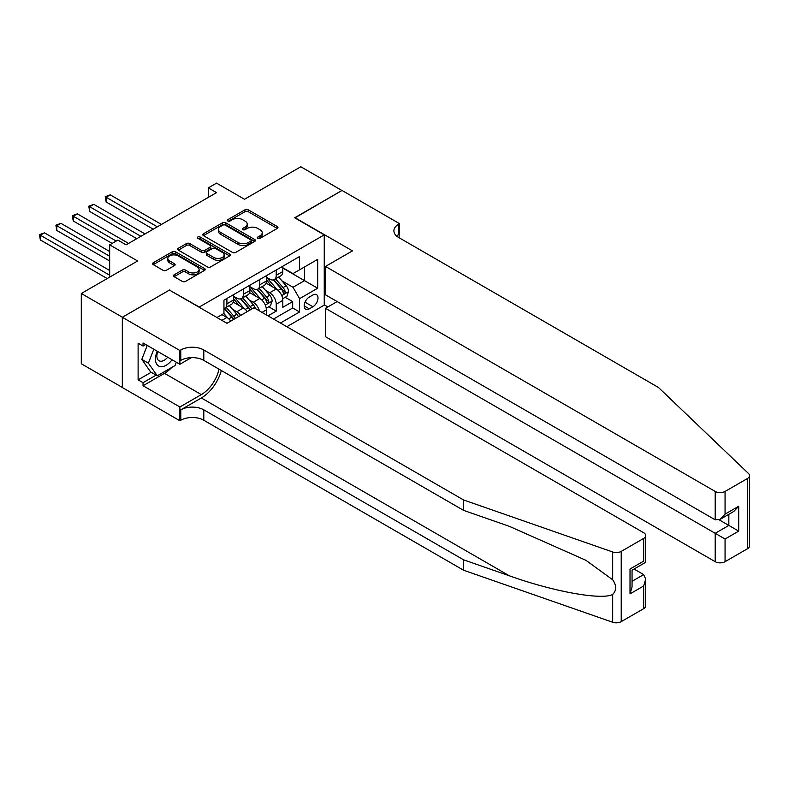 <?xml version="1.0" encoding="UTF-8"?>
<svg xmlns="http://www.w3.org/2000/svg" width="789" height="789" viewBox="0 0 789 789"><rect width="100%" height="100%" fill="white"/><g stroke="black" fill="none" stroke-linecap="round" stroke-linejoin="round"><path stroke-width="1.18" d="M257.865 238.317A1.598 0.927 0 0 0 260.123 238.317L277.274 228.415A2.278 1.322 0 0 0 277.945 227.488A2.278 1.322 0 0 0 277.274 226.551L248.219 209.785A2.278 1.322 0 0 0 244.994 209.785L227.843 219.687A1.598 0.927 0 0 0 227.38 220.338A1.598 0.927 0 0 0 227.843 220.989A1.598 0.927 0 0 0 230.102 220.989L232.321 219.707A7.308 4.221 0 0 1 242.657 219.707L245.073 221.107A7.308 4.221 0 0 1 247.213 224.086A7.308 4.221 0 0 1 245.073 227.064L242.854 228.346A1.598 0.927 0 0 0 242.391 228.997A1.598 0.927 0 0 0 242.854 229.648A1.598 0.927 0 0 0 245.113 229.648L247.332 228.376A7.308 4.221 0 0 1 257.668 228.376L260.084 229.767A7.308 4.221 0 0 1 262.224 232.755A7.308 4.221 0 0 1 260.084 235.733L257.865 237.016A1.598 0.927 0 0 0 257.401 237.667A1.598 0.927 0 0 0 257.865 238.317L257.865 237.016M174.142 274.828A2.278 1.322 0 0 0 173.472 275.755A2.278 1.322 0 0 0 174.142 276.692L182.289 281.397A2.278 1.322 0 0 0 185.514 281.397L204.558 270.4A2.278 1.322 0 0 0 205.229 269.463A2.278 1.322 0 0 0 204.558 268.536L175.513 251.76A2.278 1.322 0 0 0 172.278 251.76L153.234 262.757A2.278 1.322 0 0 0 152.563 263.694A2.278 1.322 0 0 0 153.234 264.621L163.076 270.302A2.278 1.322 0 0 0 166.311 270.302L174.458 265.597A2.278 1.322 0 0 0 175.128 264.67A2.278 1.322 0 0 0 174.458 263.733L169.576 260.912A6.105 3.521 0 0 1 167.791 258.427A6.105 3.521 0 0 1 171.558 255.163A6.105 3.521 0 0 1 178.215 255.932L197.339 266.978A6.105 3.521 0 0 1 199.124 269.463A6.105 3.521 0 0 1 195.356 272.728A6.105 3.521 0 0 1 188.709 271.958L185.514 270.114A2.278 1.322 0 0 0 182.289 270.114L174.142 274.828L174.142 276.692M169.684 290.224L199.282 307.029L324.249 234.875L294.652 217.784L341.923 190.494L300.816 166.755L244.501 199.272L216.551 183.137L208.326 187.881L216.551 192.624L126.112 244.846L117.886 240.093L109.661 244.846L109.661 277.117M169.684 289.938L122.403 317.227L81.297 293.498L137.621 260.981L109.661 244.846M232.489 252.411A2.278 1.322 0 0 0 235.714 252.411L254.758 241.414A2.278 1.322 0 0 0 255.429 240.487A2.278 1.322 0 0 0 254.758 239.55L225.703 222.784A2.278 1.322 0 0 0 222.478 222.784L203.434 233.781A2.278 1.322 0 0 0 202.763 234.708A2.278 1.322 0 0 0 203.434 235.645L232.489 252.411M198.503 238.663A1.598 0.927 0 0 1 200.12 238.889L229.629 255.922L210.614 266.909A2.278 1.322 0 0 1 207.389 266.909L178.334 250.133L178.334 248.269A2.278 1.322 0 0 0 177.663 249.196A2.278 1.322 0 0 0 178.334 250.133M178.334 248.269L186.48 243.564A2.278 1.322 0 0 1 189.715 243.564L201.491 250.36A2.278 1.322 0 0 0 204.726 250.36L210.13 247.243A2.278 1.322 0 0 0 210.801 246.306A2.278 1.322 0 0 0 210.13 245.379L197.861 238.298A1.598 0.927 0 0 1 197.398 237.647A1.598 0.927 0 0 1 198.384 236.789A1.598 0.927 0 0 1 200.12 236.996L229.658 254.048A2.278 1.322 0 0 1 230.329 254.975A2.278 1.322 0 0 1 229.658 255.912L229.658 254.048M122.325 387.438L81.297 363.749L81.297 293.498M268.013 315.856L276.239 311.113L276.239 304.179A9.3 5.375 -120 0 0 269.66 292.788L265.528 290.401M268.753 306.793L276.239 311.113M230.753 321.133A9.3 5.375 -120 0 0 226.907 317.464L221.975 314.624M247.204 311.635A9.3 5.375 -120 0 0 243.347 307.976L233.179 302.108M240.625 315.432A9.3 5.375 60 0 0 236.769 311.773L232.647 309.387M266.366 314.91L266.366 309.87A9.3 5.375 -120 0 0 259.788 298.479L249.62 292.611M259.403 310.886A9.3 5.375 60 0 0 253.22 302.276L249.087 299.899M312.908 294.968L309.288 297.058A7.209 4.162 120 0 0 304.574 303.41A7.209 4.162 120 0 0 305.678 309.189A7.209 4.162 120 0 0 309.288 308.834L312.908 306.743A7.209 4.162 120 0 0 317.612 300.392A7.209 4.162 120 0 0 316.507 294.613A7.209 4.162 120 0 0 312.908 294.968M286.841 326.725L324.249 305.126L324.249 234.875M280.43 323.026L299.583 311.961L299.583 298.676L293.005 287.275L281.969 280.904M216.955 317.513L223.948 313.48L223.948 300.195L299.583 256.524L299.583 269.808L317.671 259.364L317.671 288.232L299.583 298.676M233.485 296.2L236.769 298.104A9.3 5.375 60 0 0 241.424 298.558L248.002 294.761A9.3 5.375 -120 0 0 249.926 290.51L249.926 285.194M249.926 286.713L253.22 288.606A9.3 5.375 60 0 0 257.865 289.07L264.443 285.273A9.3 5.375 -120 0 0 266.366 281.012L266.366 275.696M273.527 319.032L292.68 307.976L292.68 301.615L282.817 307.315L282.817 300.382A9.3 5.375 -120 0 0 276.239 288.991L266.071 283.113M266.366 277.215L269.66 279.119A9.3 5.375 -120 0 0 274.306 279.572A9.3 5.375 -120 0 0 276.239 275.322L276.239 269.996M274.306 279.572L280.884 275.775A9.3 5.375 -120 0 0 282.817 271.524L282.817 266.199M226.907 298.479L226.907 303.795A9.3 5.375 60 0 1 224.983 308.055A9.3 5.375 60 0 1 223.948 308.43M224.983 308.055L231.552 304.258A9.3 5.375 -120 0 0 233.485 299.998L233.485 294.682M243.347 288.991L243.347 294.307A9.3 5.375 60 0 1 241.424 298.558M259.788 279.493L259.788 284.809A9.3 5.375 60 0 1 257.865 289.07M293.005 287.275L304.515 280.637L304.515 266.958L317.671 259.364M282.817 268.102L317.671 288.232M282.817 267.718L293.005 273.605L299.583 269.808M208.326 187.881L208.326 197.378M285.194 297.295L292.68 301.615M292.68 307.976L299.583 311.961M258.506 238.544L260.084 237.637A7.308 4.221 0 0 0 262.224 234.649L262.224 232.755M247.213 224.086L247.213 225.979A7.308 4.221 0 0 1 245.073 228.968L243.495 229.875M277.245 228.435L248.219 211.679A2.278 1.322 0 0 0 244.994 211.679L228.485 221.216M254.758 239.55L254.758 241.414L225.703 224.678A2.278 1.322 0 0 0 222.478 224.678L203.463 235.655M250.724 241.138A1.598 0.927 0 0 0 251.188 240.487A1.598 0.927 0 0 0 250.724 239.836L225.22 225.112A1.598 0.927 0 0 0 222.962 225.112L220.624 226.463A7.308 4.221 0 0 0 218.484 229.441A7.308 4.221 0 0 0 220.624 232.43L238.051 242.489A7.308 4.221 0 0 0 248.387 242.489L250.724 241.138L250.724 243.042A1.598 0.927 0 0 0 251.188 242.381L251.188 240.487M218.484 229.441L218.484 231.345A7.308 4.221 0 0 0 220.624 234.323L220.624 232.43M250.724 243.042L248.387 244.393A7.308 4.221 0 0 1 238.051 244.393L220.624 234.323M178.363 250.152L186.48 245.458L186.48 243.564M210.801 246.306L210.801 248.21A2.278 1.322 0 0 1 210.13 249.137L204.726 252.263A2.278 1.322 0 0 1 201.491 252.263L189.715 245.458A2.278 1.322 0 0 0 186.48 245.458M213.72 257.421A6.105 3.521 0 0 0 220.378 258.19A6.105 3.521 0 0 0 224.145 254.926A6.105 3.521 0 0 0 222.36 252.441L215.614 248.545A2.278 1.322 0 0 0 212.389 248.545L206.984 251.671A2.278 1.322 0 0 0 206.314 252.598A2.278 1.322 0 0 0 206.984 253.535L213.72 257.421L213.72 259.325A6.105 3.521 0 0 0 220.378 260.084A6.105 3.521 0 0 0 224.145 256.829L224.145 254.926M206.314 252.598L206.314 254.502A2.278 1.322 0 0 0 206.984 255.429L206.984 253.535M213.72 259.325L206.984 255.429M199.124 269.463L199.124 271.367A6.105 3.521 0 0 1 195.356 274.621A6.105 3.521 0 0 1 188.709 273.862L185.514 272.018A2.278 1.322 0 0 0 182.289 272.018L174.172 276.702M167.791 258.427L167.791 260.321A6.105 3.521 0 0 0 169.576 262.816L169.576 260.912M174.428 265.617L169.576 262.816M204.529 270.42L175.513 253.663A2.278 1.322 0 0 0 172.278 253.663L153.263 264.64M282.679 298.755L286.92 296.299L288.567 291.555A6.164 3.56 -120 0 0 286.17 285.766L278.655 277.067M277.146 289.593L268.24 279.276A17.792 10.267 -120 0 0 266.366 277.314M272.264 286.693L267.284 280.923A14.764 8.521 -120 0 0 266.366 279.937M161.459 224.431L110.243 194.863L106.13 197.23L106.13 201.984L153.234 229.175M273.467 279.908L281.071 288.705A6.164 3.56 60 0 1 283.271 292.956C284.198 294.189 284.849 293.814 285.243 291.812A6.164 3.56 -120 0 0 283.044 287.571L275.529 278.872M273.921 279.77L282.087 289.218A3.136 1.815 60 0 1 282.876 290.451L285.243 291.812M283.271 292.956L283.715 293.686M106.13 201.984L105.223 196.708L157.346 226.808M105.223 196.708L110.243 194.863M157.258 351.213A15.119 8.728 120 0 0 160.798 366.698A15.119 8.728 120 0 0 172.081 359.764M157.761 351.499A10.346 5.977 120 0 0 159.023 360.77A10.346 5.977 120 0 0 160.542 361.234A10.346 5.977 120 0 0 167.682 357.23M176.322 362.22L175.02 365.554L157.267 375.801L150.689 372.004L141.813 359.38L147.227 345.424M157.267 375.801L148.391 363.177L153.806 349.221M141.813 359.38L148.391 363.177M337.159 301.566L325.482 308.312L325.482 336.696L715.199 561.689L715.199 533.305L728.839 525.425L728.839 514.3M325.482 308.312L725.061 539.005L725.061 561.689L747.508 548.73L747.508 478.479A6.973 4.024 0 0 0 749.55 475.629A6.973 4.024 0 0 0 748.544 473.548L658.47 387.488L398.662 237.489A16.283 9.399 180 0 1 393.889 230.842A16.283 9.399 180 0 1 398.662 224.194L399.559 223.672L342.012 190.445L294.899 217.932M294.899 217.646L352.456 250.872L325.482 266.435L715.199 491.439A6.973 4.024 0 0 0 725.061 491.439L747.508 478.479M399.559 223.672L399.066 237.726M324.249 304.84L327.869 306.931M325.482 266.435L325.482 294.83L715.199 519.823L715.199 491.439M749.55 475.629L749.55 545.88A6.973 4.024 180 0 1 747.508 548.73M725.061 561.689A6.973 4.024 180 0 1 715.199 561.689M396.611 236.039A16.283 9.399 180 0 1 398.662 234.589L398.662 224.194M719.144 519.823L738.711 531.125L725.061 539.005M725.061 491.439L725.061 514.132L720.13 519.34L715.199 519.823M725.061 514.132L738.711 506.252L733.78 511.459L720.13 519.34M643.666 608.684L643.666 585.99L645.708 579.116L645.708 605.834A6.973 4.024 180 0 1 643.666 608.684L621.219 621.643A6.973 4.024 180 0 1 612.678 622.245L463.607 570.24L463.607 559.835L203.799 409.846A16.283 9.399 -0 0 0 180.78 409.846L201.333 397.972A30.288 17.486 120 0 0 221.344 370.505M463.607 559.835L509.319 575.783C553.01 591.533 601.81 600.35 612.678 594.462C616.643 590.409 616.643 585.507 612.678 579.767L585.862 560.269L509.319 526.322L463.607 510.375L203.799 360.376A16.283 9.399 -0 0 0 180.78 360.376L180.78 349.981L179.882 350.503L122.325 317.277L169.438 290.076L226.985 323.303L253.959 307.74L643.666 532.733A6.973 4.024 -0 0 1 645.708 535.583A6.973 4.024 -0 0 1 643.666 538.433L621.219 551.393L621.219 621.643M463.607 570.24L203.799 420.241A16.283 9.399 -0 0 0 180.78 420.241L179.882 420.764L122.325 387.527L122.325 317.277M463.607 510.375L463.607 499.979L203.799 349.981A16.283 9.399 -0 0 0 180.78 349.981M612.678 579.767L612.678 551.984L463.607 499.979M171.755 367.447A26.165 15.099 -60 0 1 164.507 373.335L143.046 385.732L143.046 382.695L156.123 375.14M145.679 344.527L143.046 346.046L138.114 343.195L138.114 379.844L143.046 382.695M143.046 346.046L143.046 343.008L179.882 364.271L179.882 350.503M179.882 420.764L179.882 406.996L201.333 394.608A26.165 15.099 120 0 0 219.046 369.183M143.046 385.732L179.882 406.996M634.031 569.037L643.666 574.599L645.708 579.116M191.362 357.644L179.882 364.271M612.678 551.984A6.973 4.024 -0 0 0 621.219 551.393M138.114 379.844L151.182 372.29M643.666 585.99L630.016 593.87L632.058 586.996L632.058 570.181L645.708 562.301L645.708 535.583M630.016 593.87L630.016 568.997C632.679 570.536 632.679 570.536 630.016 568.997L643.666 561.117C646.329 562.656 646.329 562.656 643.666 561.117L643.666 538.433M266.228 308.243L270.479 305.797L272.126 301.043A6.164 3.56 -120 0 0 269.73 295.254L262.214 286.565M260.705 299.08L251.799 288.764A17.792 10.267 -120 0 0 249.926 286.811M255.823 296.191L250.833 290.421A14.764 8.521 -120 0 0 249.926 289.425M145.018 233.929L93.792 204.351L89.69 206.728L89.69 211.472L136.793 238.672M257.027 289.405L264.631 298.203A6.164 3.56 60 0 1 266.82 302.443C267.747 303.686 268.408 303.301 268.802 301.309A6.164 3.56 -120 0 0 266.603 297.058L259.088 288.36M257.47 289.257L265.637 298.715A3.136 1.815 60 0 1 266.435 299.938L268.802 301.309M266.82 302.443L267.274 303.173M89.69 211.472L88.782 206.205L140.906 236.296M88.782 206.205L93.792 204.351M255.36 308.548A6.164 3.56 -120 0 0 253.279 304.751L245.764 296.053M244.265 308.578L235.349 298.262A17.792 10.267 -120 0 0 233.485 296.309M239.373 305.678L234.392 299.909A14.764 8.521 -120 0 0 233.485 298.923M128.577 243.416L77.352 213.849L73.239 216.216L73.239 220.969L112.127 243.416M251.73 309.022A6.164 3.56 -120 0 0 250.152 306.556L242.647 297.857M241.03 298.755L249.196 308.203A3.136 1.815 60 0 1 249.985 309.436L250.498 309.732M240.586 298.893L248.18 307.69A6.164 3.56 60 0 1 249.758 310.156M73.239 220.969L72.341 215.703L116.239 241.049M72.341 215.703L77.352 213.849M238.416 316.705A6.164 3.56 -120 0 0 236.838 314.249L229.323 305.55M227.824 318.066L223.889 313.519M222.932 315.176L222.291 314.436M109.661 251.484L60.911 223.336L56.798 225.713L56.798 230.457L109.661 260.981M235.29 318.509A6.164 3.56 -120 0 0 233.712 316.054L226.196 307.355M224.589 308.243L232.755 317.701A3.136 1.815 60 0 1 233.544 318.924L234.057 319.229M224.145 308.391L231.739 317.188A6.164 3.56 60 0 1 233.317 319.653M56.798 230.457L55.891 225.19L109.661 256.238M55.891 225.19L60.911 223.336M109.661 270.479L44.47 232.834L40.357 235.211L40.357 239.955L107.196 278.547M40.357 239.955L39.45 234.688L109.661 275.223M39.45 234.688L44.47 232.834M221.887 320.364L226.907 317.464M236.769 311.773L243.347 307.976M253.22 302.276L259.788 298.479M269.66 292.788L276.239 288.991M276.239 275.322L282.817 271.524M226.907 303.795L233.485 299.998M243.347 294.307L249.926 290.51M259.788 284.809L266.366 281.012M276.239 304.179L282.817 300.382M262.017 312.385L266.366 309.87M305.018 302.187L312.908 306.743M304.189 305.885L309.288 308.834M260.084 237.637L260.084 235.733M242.854 229.648L242.854 228.346M245.073 228.968L245.073 227.064M227.843 220.989L227.843 219.687M244.994 211.679L244.994 209.785M248.219 211.679L248.219 209.785M277.274 228.415L277.274 226.551M203.434 235.645L203.434 233.781M222.478 224.678L222.478 222.784M225.703 224.678L225.703 222.784M238.051 244.393L238.051 242.489M248.387 244.393L248.387 242.489M189.715 245.458L189.715 243.564M201.491 252.263L201.491 250.36M204.726 252.263L204.726 250.36M210.13 249.137L210.13 247.243M200.12 238.889L200.12 236.996M182.289 272.018L182.289 270.114M185.514 272.018L185.514 270.114M188.709 273.862L188.709 271.958M174.458 265.597L174.458 263.733M153.234 264.621L153.234 262.757M172.278 253.663L172.278 251.76M175.513 253.663L175.513 251.76M204.558 270.4L204.558 268.536M281.732 295.589L288.527 291.674M268.24 279.276L269.088 278.783M283.044 287.571L286.17 285.766M278.132 290.401L281.071 288.705M738.711 506.252L738.711 531.125M509.319 575.783L201.333 397.972M203.799 360.376L203.799 349.981M203.799 409.846L203.799 420.241M612.678 622.245L612.678 594.462M180.78 409.846L180.78 420.241M164.507 373.335L201.333 394.608M632.058 581.306L643.666 574.599M265.291 305.087L272.087 301.161M251.799 288.764L252.648 288.281M266.603 297.058L269.73 295.254M261.692 299.899L264.631 298.203M235.349 298.262L236.197 297.769M250.152 306.556L253.279 304.751M245.241 309.396L248.18 307.69M233.712 316.054L236.838 314.249M228.8 318.884L231.739 317.188"/></g></svg>
